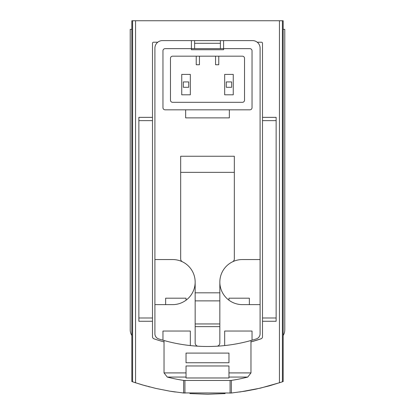 <?xml version="1.0" encoding="UTF-8"?>
<svg xmlns="http://www.w3.org/2000/svg" width="415" height="415" viewBox="0 0 415 415"><rect width="100%" height="100%" fill="white"/><g stroke="black" fill="none" stroke-linecap="round" stroke-linejoin="round"><path stroke-width="0.62" d="M283.165 335.507A10.733 10.733 0 0 0 284.778 329.852L284.778 29.335L283.165 29.335L283.165 381.556L282.408 381.816L282.408 20.75L131.835 20.75L131.835 29.335L130.222 29.335L130.222 329.852A10.733 10.733 0 0 0 131.835 335.507L131.835 29.335M231.212 393.036L245.307 391.148L255.676 389.187L269.34 385.851L282.408 381.816M231.539 393L182.735 392.922M131.835 335.507L131.835 381.556L142.272 384.887L155.89 388.43L169.694 391.148L183.788 393.036M149.934 386.988L148.134 386.521M146.443 386.064L145.504 385.805M145.006 385.67L134.118 382.329M170.129 391.221L175.301 392.009M189.914 393.581L207.526 394.25M207.749 394.25L225.112 393.581M239.699 392.009L260.496 388.113L280.856 382.339M165.642 298.193L165.642 304.631L165.642 298.193L186.034 298.193L186.034 300.206L186.034 298.193M228.966 298.193L228.966 300.206L228.966 298.193L249.358 298.193L249.358 304.631L249.358 298.193M260.091 304.631L260.091 48.119A7.512 7.512 0 0 0 252.579 40.608L223.597 40.608L223.597 48.654L191.403 48.654L191.403 40.608L162.421 40.608A7.512 7.512 0 0 0 154.909 48.119L154.909 333.785A5.364 5.364 0 0 0 158.649 338.899A160.989 160.989 0 0 0 256.351 338.899A5.364 5.364 0 0 0 260.091 333.785L260.091 304.631L242.381 304.631A22.54 22.54 0 0 1 219.841 282.091L219.841 292.824L195.159 292.824L195.159 343.008A3.221 3.221 0 0 0 198.188 346.219A160.989 160.989 0 0 0 216.812 346.219A3.221 3.221 0 0 0 219.841 343.008L219.841 292.824M157.773 42.216L153.566 42.216A1.074 1.074 0 0 0 152.497 43.29L152.497 336.767A2.148 2.148 0 0 0 153.939 338.796A164.21 164.21 0 0 0 164.034 341.919M250.966 341.919A164.21 164.21 0 0 0 261.061 338.796L250.966 341.924M183.632 393.021L183.632 380.399M231.368 393.021L231.368 380.399M262.503 117.346L276.136 117.346L276.136 120.625L262.503 120.625L262.503 43.29A1.074 1.074 0 0 0 261.434 42.216L257.227 42.216M228.966 372.909L228.966 377.977L186.034 377.977L186.034 365.968L228.966 365.968L228.966 377.064L228.966 372.909L250.966 372.909L250.966 340.507M186.034 377.064L186.034 372.909L186.034 377.064L167.25 377.064A160.989 160.989 0 0 0 184.047 380.456L230.953 380.456A160.989 160.989 0 0 0 247.75 377.064L250.966 372.909M186.034 372.909L164.034 372.909L164.034 340.507M186.034 362.752L186.034 353.092L228.966 353.092L228.966 362.752L186.034 362.752M283.165 29.335L283.165 20.75L282.408 20.75M261.061 338.796A2.148 2.148 0 0 0 262.503 336.767L262.503 120.625M276.136 120.625L276.136 321.267L262.503 321.267M152.497 117.346L138.864 117.346L138.864 321.267L152.497 321.267M183.352 87.295L188.716 87.295L188.716 81.926L183.352 81.926L183.352 87.295M226.284 87.295L231.648 87.295L231.648 81.926L226.284 81.926L226.284 87.295M220.381 48.654L220.381 43.29L194.619 43.29L194.619 48.654M229.35 109.83L229.35 117.881L185.65 117.881L185.65 109.83M194.619 43.29L194.619 40.608L162.421 40.608M154.909 259.551L172.619 259.551A22.54 22.54 0 0 1 182.481 261.824A3.221 3.221 0 0 1 180.67 258.929L180.67 156.253L234.33 156.253L234.33 172.35L180.67 172.35M260.091 48.119L260.091 259.551L242.381 259.551A22.54 22.54 0 0 0 232.519 261.824A3.221 3.221 0 0 0 234.33 258.929L234.33 172.35M249.892 109.83L165.108 109.83A2.148 2.148 0 0 1 162.96 107.687L162.96 50.801A2.148 2.148 0 0 1 165.108 48.654L191.403 48.654L191.403 49.727L223.597 49.727L223.597 48.654L249.892 48.654A2.148 2.148 0 0 1 252.04 50.801L252.04 107.687A2.148 2.148 0 0 1 249.892 109.83M172.619 56.17L242.381 56.17A2.148 2.148 0 0 1 244.528 58.313L244.528 100.171A2.148 2.148 0 0 1 242.381 102.318L172.619 102.318A2.148 2.148 0 0 1 170.472 100.171L170.472 58.313A2.148 2.148 0 0 1 172.619 56.17M194.619 40.608L223.597 40.608M224.671 345.571L224.671 331.035L252.04 331.035L252.04 340.207M162.96 340.207L162.96 331.035L190.329 331.035L190.329 345.571M182.481 261.824A22.54 22.54 0 0 1 172.619 304.631L154.909 304.631L154.909 333.785M195.159 282.091L195.159 292.824M232.519 261.824A22.54 22.54 0 0 0 219.841 282.091M219.841 326.636L195.159 326.636M215.551 56.17L215.551 64.756L218.767 64.756L218.767 56.17M196.233 56.17L196.233 64.756L199.449 64.756L199.449 56.17M224.671 94.807L233.261 94.807L233.261 74.415L224.671 74.415L224.671 94.807M181.739 94.807L190.329 94.807L190.329 74.415L181.739 74.415L181.739 94.807M219.841 323.949L195.159 323.949M219.841 300.875L195.159 300.875M135.555 382.801L135.555 20.75M279.445 382.801L279.445 20.75M228.966 377.064L247.75 377.064M132.593 381.816L132.593 20.75M276.136 317.989L262.503 317.989M138.864 120.625L152.497 120.625M138.864 317.989L152.497 317.989M220.381 43.29L220.381 40.608M184.919 393.145L184.919 380.456M230.081 393.145L230.081 380.456M164.034 372.909L167.25 377.064"/></g></svg>

